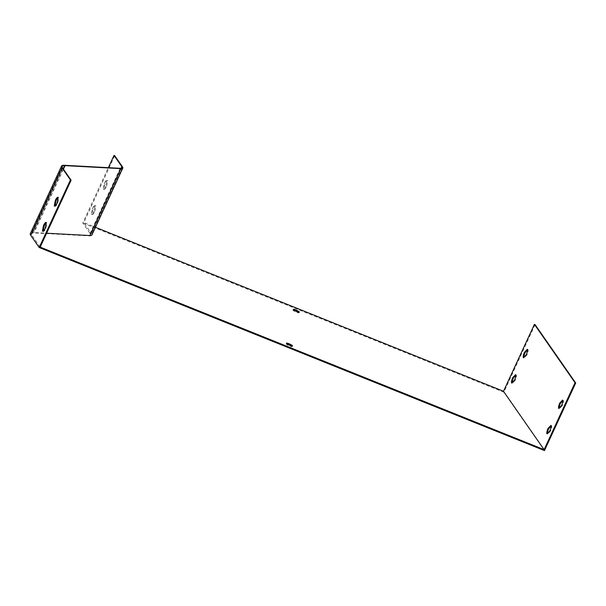 <?xml version="1.0" encoding="UTF-8"?>
<svg xmlns="http://www.w3.org/2000/svg" width="606" height="606" viewBox="0 0 606 606"><rect width="100%" height="100%" fill="white"/><g stroke="black" fill="none" stroke-linecap="round" stroke-linejoin="round"><path stroke-width="0.45" stroke-dasharray="3.03 2.27" d="M94.097 211.267A4.727 1.31 111.9 0 1 91.491 214.297A4.727 1.31 111.9 0 1 91.301 214.138L92.407 208.555A4.727 1.31 111.9 0 1 95.013 205.525A4.727 1.31 111.9 0 1 95.203 205.684L94.097 211.267L94.771 211.532L95.877 205.957A4.727 1.31 -68.1 0 0 95.687 205.798A4.727 1.31 -68.1 0 0 93.082 208.828L91.976 214.403A4.727 1.31 -68.1 0 0 92.165 214.562A4.727 1.31 -68.1 0 0 94.771 211.532M30.3 233.666A28.346 4.886 -155.2 0 1 33.232 232.886L88.946 235.885A18.9 3.257 24.8 0 0 90.9 235.363A18.9 3.257 24.8 0 0 90.589 234.204L82.795 223L108.368 167.657M105.944 186.11A4.727 1.31 111.9 0 1 103.338 189.14A4.727 1.31 111.9 0 1 103.149 188.981L104.255 183.406A4.727 1.31 111.9 0 1 106.861 180.376A4.727 1.31 111.9 0 1 107.05 180.535L105.944 186.11L106.618 186.383L107.724 180.8A4.727 1.31 -68.1 0 0 107.535 180.641A4.727 1.31 -68.1 0 0 104.929 183.671L103.815 189.254A4.727 1.31 -68.1 0 0 104.012 189.413A4.727 1.31 -68.1 0 0 106.618 186.383M91.9 234.999A19.65 3.386 24.8 0 0 91.574 233.795L83.779 222.599L95.46 227.288M114.701 155.681L83.779 222.599M43.124 231.106L43.079 231.318A4.727 1.31 -68.1 0 0 43.276 231.477A4.727 1.31 -68.1 0 0 45.882 228.447L46.988 222.864A4.727 1.31 -68.1 0 0 46.798 222.705A4.727 1.31 -68.1 0 0 46.268 222.803M40.185 247.119L31.754 234.999A27.588 4.757 -155.2 0 1 31.3 233.31A27.588 4.757 -155.2 0 1 34.156 232.545L46.609 233.219M54.972 205.949L54.926 206.161A4.727 1.31 -68.1 0 0 55.116 206.32A4.727 1.31 -68.1 0 0 57.721 203.29L58.835 197.715A4.727 1.31 -68.1 0 0 58.638 197.556A4.727 1.31 -68.1 0 0 58.115 197.654M535.083 324.634L503.851 392.218L82.795 223M291.615 345.965A3.31 0.568 -155.2 0 1 292.19 346.64A3.31 0.568 -155.2 0 1 289.804 346.14A3.31 0.568 -155.2 0 1 286.183 343.86A3.31 0.568 -155.2 0 1 287.07 343.86M298.402 312.128A3.31 0.568 -155.2 0 1 298.978 312.802A3.31 0.568 -155.2 0 1 296.592 312.302A3.31 0.568 -155.2 0 1 292.971 310.03A3.31 0.568 -155.2 0 1 293.857 310.03M544.468 450.591L503.851 392.218M515.774 375.417L516.259 374.909A4.727 1.31 111.9 0 1 515.229 380.318L514.555 380.045M516.259 374.909L515.585 374.637M515.229 380.318L512.358 383.356L511.684 383.083M512.358 383.356A4.727 1.31 111.9 0 1 512.168 382.568M527.485 350.071L527.97 349.564A4.727 1.31 111.9 0 1 526.94 354.972L526.266 354.699M527.97 349.564L527.296 349.291M526.94 354.972L524.069 358.01L523.395 357.737M524.069 358.01A4.727 1.31 111.9 0 1 523.879 357.222M551.096 426.169L551.581 425.662A4.727 1.31 111.9 0 1 550.551 431.071L549.877 430.798M551.581 425.662L550.907 425.389M550.551 431.071L547.673 434.108L547.006 433.835M547.673 434.108A4.727 1.31 111.9 0 1 547.491 433.328M562.807 400.824L563.292 400.316A4.727 1.31 111.9 0 1 562.262 405.725L561.588 405.452M563.292 400.316L562.618 400.043M562.262 405.725L559.391 408.762L558.717 408.489M559.391 408.762A4.727 1.31 111.9 0 1 559.202 407.982M45.882 228.447L45.208 228.174M46.988 222.864L46.314 222.599M57.721 203.29L57.047 203.018M58.835 197.715L58.161 197.442M91.976 214.403L91.301 214.138M93.082 208.828L92.407 208.555M95.877 205.957L95.203 205.684M103.815 189.254L103.149 188.981M104.929 183.671L104.255 183.406M107.724 180.8L107.05 180.535M121.049 168.286L90.589 234.204M122.495 166.885L91.574 233.795M62.676 168.089L31.754 234.999M120.177 168.294L88.946 235.885M64.463 165.294L33.232 232.886M63.433 169.18L34.156 232.545M122.132 167.771L90.9 235.363M62.213 166.392L31.3 233.31M43.276 231.477L42.602 231.204M46.798 222.705L46.124 222.44M55.116 206.32L54.442 206.048M58.638 197.556L57.971 197.283M92.165 214.562L91.491 214.297M95.687 205.798L95.013 205.525M104.012 189.413L103.338 189.14M107.535 180.641L106.861 180.376M293.281 309.355L292.971 310.03M299.288 312.128L298.978 312.802M286.494 343.185L286.183 343.86M292.501 345.958L292.19 346.64"/><path stroke-width="0.91" d="M548.036 428.427L550.907 425.389A4.727 1.31 111.9 0 1 549.877 430.798L547.006 433.835A4.727 1.31 111.9 0 1 548.036 428.427L548.703 428.7L551.096 426.169M512.714 377.674L515.585 374.637A4.727 1.31 111.9 0 1 514.555 380.045L511.684 383.083A4.727 1.31 111.9 0 1 512.714 377.674L513.388 377.947L515.774 375.417M544.105 449.644L575.026 382.727L534.409 324.361L503.488 391.271L544.105 449.644L40.185 247.119L71.107 180.209L70.432 179.937L39.201 247.521L30.77 235.401A28.346 4.886 -155.2 0 1 30.3 233.666L61.532 166.082A28.346 4.886 24.8 0 0 62.001 167.817L70.432 179.937M524.425 352.328L527.296 349.291A4.727 1.31 111.9 0 1 526.266 354.699L523.395 357.737A4.727 1.31 111.9 0 1 524.425 352.328L525.099 352.601L527.485 350.071M559.747 403.081L562.618 400.043A4.727 1.31 111.9 0 1 561.588 405.452L558.717 408.489A4.727 1.31 111.9 0 1 559.747 403.081L560.421 403.354L562.807 400.824M108.368 167.657L114.026 155.409L121.821 166.612A18.9 3.257 -155.2 0 1 122.132 167.771A18.9 3.257 -155.2 0 1 120.177 168.294L64.463 165.294A28.346 4.886 24.8 0 0 61.532 166.082M114.026 155.409L114.701 155.681L122.495 166.885A19.65 3.386 -155.2 0 1 122.821 168.089A19.65 3.386 -155.2 0 1 120.783 168.635L65.069 165.635A27.588 4.757 24.8 0 0 62.213 166.392A27.588 4.757 24.8 0 0 62.676 168.089L71.107 180.209M45.208 228.174A4.727 1.31 111.9 0 1 42.602 231.204A4.727 1.31 111.9 0 1 42.412 231.045L43.518 225.47A4.727 1.31 111.9 0 1 46.124 222.44A4.727 1.31 111.9 0 1 46.314 222.599L45.208 228.174M57.047 203.018A4.727 1.31 111.9 0 1 54.442 206.048A4.727 1.31 111.9 0 1 54.252 205.888L55.366 200.313A4.727 1.31 111.9 0 1 57.971 197.283A4.727 1.31 111.9 0 1 58.161 197.442L57.047 203.018M46.268 222.803A4.727 1.31 -68.1 0 0 44.193 225.735L43.124 231.106M58.115 197.654A4.727 1.31 -68.1 0 0 56.032 200.586L54.972 205.949M575.026 382.727L575.7 383L535.083 324.634L534.409 324.361M95.46 227.288L503.488 391.271M39.201 247.521L544.468 450.591L575.7 383M287.07 343.86A3.31 0.568 -155.2 0 1 291.615 345.965M293.857 310.03A3.31 0.568 -155.2 0 1 298.402 312.128M512.168 382.568A4.727 1.31 111.9 0 1 513.388 377.947M523.879 357.222A4.727 1.31 111.9 0 1 525.099 352.601M547.491 433.328A4.727 1.31 111.9 0 1 548.703 428.7M559.202 407.982A4.727 1.31 111.9 0 1 560.421 403.354M288.88 343.685A3.31 0.568 24.8 0 0 286.494 343.185A3.31 0.568 24.8 0 0 290.115 345.465A3.31 0.568 24.8 0 0 292.501 345.958A3.31 0.568 24.8 0 0 288.88 343.685M295.667 309.855A3.31 0.568 24.8 0 0 293.281 309.355A3.31 0.568 24.8 0 0 296.902 311.628A3.31 0.568 24.8 0 0 299.288 312.128A3.31 0.568 24.8 0 0 295.667 309.855M46.609 233.219L89.87 235.545A19.65 3.386 24.8 0 0 91.9 234.999L122.821 168.089M44.193 225.735L43.518 225.47M42.844 231.219L42.412 231.045M56.032 200.586L55.366 200.313M54.691 206.063L54.252 205.888M121.821 166.612L121.049 168.286M62.001 167.817L30.77 235.401M65.069 165.635L63.433 169.18M120.783 168.635L89.87 235.545"/></g></svg>
